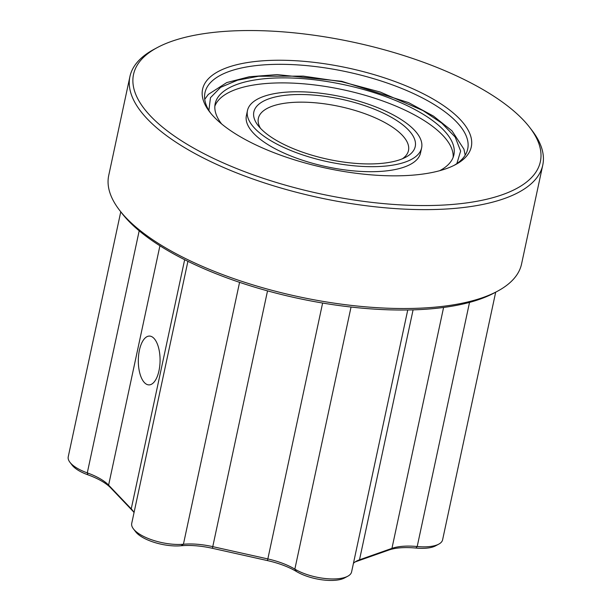 <?xml version="1.0" encoding="UTF-8"?>
<svg xmlns="http://www.w3.org/2000/svg" width="611" height="611" viewBox="0 0 611 611"><rect width="100%" height="100%" fill="white"/><g stroke="black" fill="none" stroke-linecap="round" stroke-linejoin="round"><path stroke-width="0.92" d="M392.041 175.831A137.414 51.255 -167.9 0 1 209.596 111.813A137.414 51.255 -167.9 0 1 281.839 60.252A137.414 51.255 -167.9 0 1 435.635 100.555A137.414 51.255 -167.9 0 1 455.646 164.565A137.414 51.255 -167.9 0 1 392.041 175.831M453.973 165.428A134.344 50.11 12.1 0 0 467.705 148.992A134.344 50.11 12.1 0 0 282.473 64.331A134.344 50.11 12.1 0 0 204.983 92.666A134.344 50.11 12.1 0 0 210.764 113.287M420.36 205.54A208.038 77.597 12.1 0 0 529.737 127.47A208.038 77.597 12.1 0 0 253.519 30.55A208.038 77.597 12.1 0 0 157.226 47.612A208.038 77.597 12.1 0 0 187.516 144.517A208.038 77.597 12.1 0 0 420.36 205.54M529.737 127.47L531.99 130.395A211.108 78.743 -167.9 0 1 542.767 165.085A211.108 78.743 -167.9 0 1 420.994 209.611A211.108 78.743 -167.9 0 1 129.922 76.574A211.108 78.743 -167.9 0 1 153.972 49.361L157.226 47.612M497.514 291.195L494.261 292.944A208.038 77.597 -167.9 0 1 397.967 310.006A208.038 77.597 -167.9 0 1 121.749 213.079L119.496 210.153A211.108 78.743 12.1 0 0 399.793 308.509A211.108 78.743 12.1 0 0 497.514 291.195A211.108 78.743 12.1 0 0 521.565 263.975L542.767 165.085M353.433 563.342A43.755 16.321 -167.9 0 1 356.48 561.127A43.755 16.321 -167.9 0 1 359.505 559.813L391.941 548.373A43.755 16.321 -167.9 0 1 409.179 546.097A43.755 16.321 -167.9 0 1 417.198 546.532A33.429 12.472 12.1 0 0 423.324 546.86A33.429 12.472 12.1 0 0 438.797 544.118L435.544 545.86A30.359 11.326 -167.9 0 1 421.491 548.35A30.359 11.326 -167.9 0 1 415.931 548.052A46.826 17.467 12.1 0 0 407.346 547.593A46.826 17.467 12.1 0 0 388.901 550.022L356.465 561.463A46.826 17.467 12.1 0 0 354.999 562.028M347.789 576.211L344.535 577.96A30.359 11.326 -167.9 0 1 330.482 580.45A30.359 11.326 -167.9 0 1 296.465 571.522A46.826 17.467 12.1 0 0 267.481 560.6L212.407 548.304A46.826 17.467 12.1 0 0 188.929 545.463A46.826 17.467 12.1 0 0 181.077 545.76A30.359 11.326 -167.9 0 1 175.991 545.959A30.359 11.326 -167.9 0 1 135.68 531.814L133.427 528.889A33.429 12.472 12.1 0 0 177.816 544.462A33.429 12.472 12.1 0 0 183.422 544.248A43.755 16.321 -167.9 0 1 190.762 543.966A43.755 16.321 -167.9 0 1 212.697 546.624L267.771 558.92A43.755 16.321 -167.9 0 1 294.853 569.124A33.429 12.472 12.1 0 0 332.315 578.953A33.429 12.472 12.1 0 0 347.789 576.211A33.429 12.472 12.1 0 0 351.6 571.904L407.751 309.976M187.905 261.317L131.724 523.398A33.429 12.472 12.1 0 0 133.427 528.889M153.941 338.334A24.409 10.876 -89.4 0 0 149.428 336.073A24.409 10.876 -89.4 0 0 138.621 355.174A24.409 10.876 -89.4 0 0 144.448 382.631A24.409 10.876 -89.4 0 0 148.954 384.892A24.409 10.876 -89.4 0 0 159.769 365.79A24.409 10.876 -89.4 0 0 153.941 338.334M133.603 511.888A46.826 17.467 12.1 0 0 133.397 511.667L110.767 487.929A46.826 17.467 12.1 0 0 87.946 474.831A30.359 11.326 -167.9 0 1 72.19 465.223L69.944 462.298A33.429 12.472 12.1 0 0 87.289 472.876A43.755 16.321 -167.9 0 1 108.613 485.119L131.243 508.856A43.755 16.321 -167.9 0 1 132.625 510.452A43.755 16.321 -167.9 0 1 134.023 512.652M438.797 544.118A33.429 12.472 12.1 0 0 442.601 539.803L495.689 292.173M120.764 211.796L68.233 456.807A33.429 12.472 12.1 0 0 69.944 462.298M129.922 76.574L108.72 175.472A211.108 78.743 12.1 0 0 119.496 210.153M439.691 170.706A122.063 45.527 12.1 0 0 453.897 154.812A122.063 45.527 12.1 0 0 341.335 84.127A122.063 45.527 12.1 0 0 215.194 103.633A122.063 45.527 12.1 0 0 221.633 123.957M453.163 157.279A122.063 45.527 12.1 0 0 340.258 89.145A122.063 45.527 12.1 0 0 214.851 106.184M247.47 110.553L246.401 115.571A89.053 33.215 12.1 0 0 328.512 167.139A89.053 33.215 12.1 0 0 420.544 152.903L421.613 147.893A89.053 33.215 -167.9 0 1 329.589 162.121A89.053 33.215 -167.9 0 1 247.47 110.553A89.053 33.215 -167.9 0 1 339.502 96.324A89.053 33.215 -167.9 0 1 421.613 147.893M339.136 98.738A82.523 30.779 12.1 0 0 258.063 125.484A82.523 30.779 12.1 0 0 329.955 159.708A82.523 30.779 12.1 0 0 405.834 157.164A82.523 30.779 12.1 0 0 339.136 98.738M402.496 158.738A76.765 28.633 12.1 0 0 408.484 150.535A76.765 28.633 12.1 0 0 337.7 106.085A76.765 28.633 12.1 0 0 258.361 118.351A76.765 28.633 12.1 0 0 260.462 128.287M469.531 302.392L417.198 546.532L415.931 548.052M351.042 307.035L294.853 569.124L296.465 571.522M267.526 290.867L212.407 548.304M388.901 550.022L391.941 548.373L443.594 307.455M356.465 561.463L359.505 559.813L413.089 309.853M267.481 560.6L322.623 303.041M181.077 545.76L183.422 544.248L239.573 282.335M133.397 511.667L131.243 508.856L184.659 259.706M110.767 487.929L108.613 485.119L159.922 245.782M87.946 474.831L87.289 472.876L139.186 230.813M208.893 110.438L210.459 97.699L220.624 87.342L237.595 80.163L258.69 76.245L303.3 76.123L341.702 81.721L380.325 92.055L423.064 110.629L441.791 123.155L455.172 137.055L460.633 151.054L456.852 163.595M465.192 155.163L463.94 149.191L451.972 130.838L433.505 116.113L408.614 102.633L341.74 81.301L277.119 74.611L249.311 76.757L226.742 82.577L208.328 94.4L204.738 99.326"/></g></svg>
